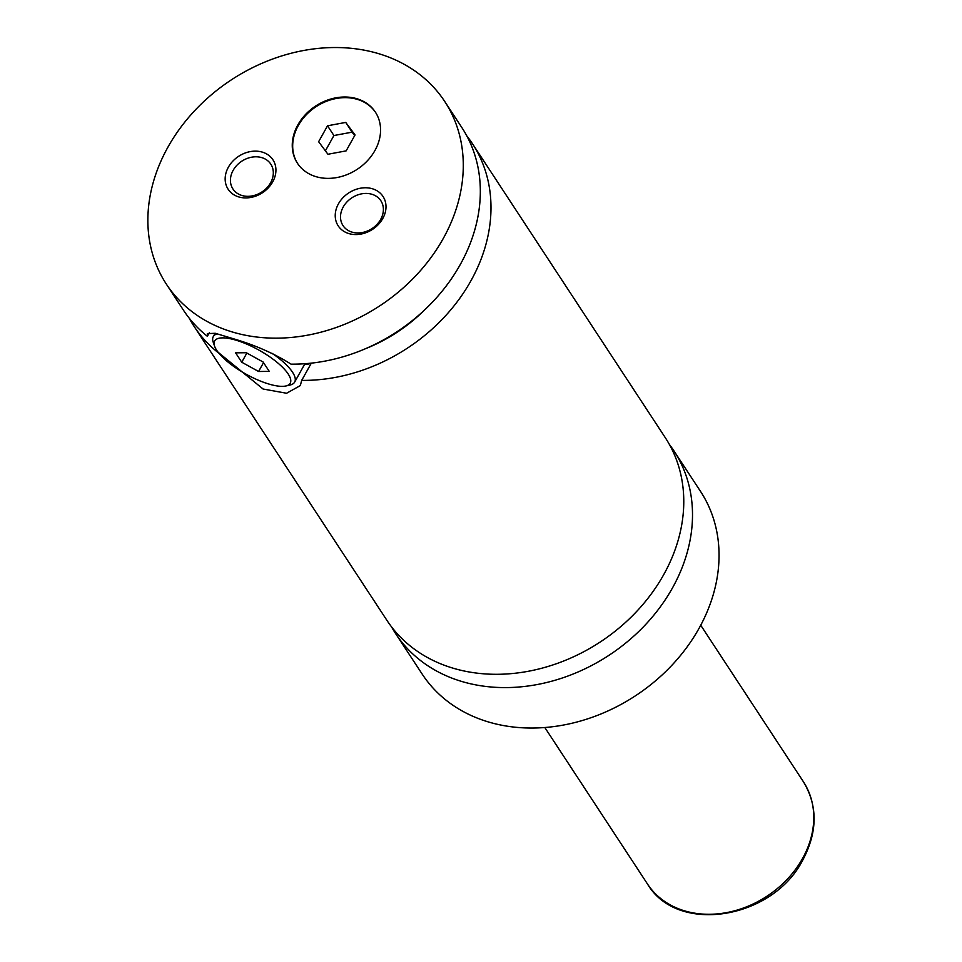 <?xml version="1.0" encoding="UTF-8"?>
<svg xmlns="http://www.w3.org/2000/svg" width="962" height="962" viewBox="0 0 962 962"><rect width="100%" height="100%" fill="white"/><g stroke="black" fill="none" stroke-linecap="round" stroke-linejoin="round"><path stroke-width="1.44" d="M391.486 626.779A166.474 135.185 -33.3 0 0 395.61 633.597A166.474 135.185 -33.3 0 0 533.14 685.257A166.474 135.185 -33.3 0 0 672.402 588.071A166.474 135.185 -33.3 0 0 674.001 450.974A166.474 135.185 -33.3 0 0 669.396 444.468M189.117 318.037A166.474 135.185 -33.3 0 0 194.096 326.395L386.868 620.274A166.474 135.185 -33.3 0 0 600.228 642.003A166.474 135.185 -33.3 0 0 665.271 437.65L472.486 143.771A166.474 135.185 -33.3 0 0 466.798 135.882M374.94 150.505A46.609 37.855 -33.3 0 0 375.384 112.121A46.609 37.855 -33.3 0 0 336.88 97.655A46.609 37.855 -33.3 0 0 297.883 124.856A46.609 37.855 -33.3 0 0 297.438 163.251A46.609 37.855 -33.3 0 0 335.942 177.717A46.609 37.855 -33.3 0 0 374.94 150.505M375.589 112.446A46.609 37.855 -33.3 0 0 337.073 98.34A46.609 37.855 -33.3 0 0 298.304 125.517A46.609 37.855 -33.3 0 0 297.655 163.576M214.574 346.152A43.278 13.648 -150.8 0 0 266.282 383.225A43.278 13.648 -150.8 0 0 285.846 385.99A43.278 13.648 -150.8 0 0 281.433 366.197A43.278 13.648 -150.8 0 0 238.576 340.993A43.278 13.648 -150.8 0 0 214.574 346.152L213.203 342.159A46.609 14.695 29.2 0 1 213.275 336.616A46.609 14.695 29.2 0 1 217.34 333.802M272.234 353.391A46.609 14.695 29.2 0 1 294.661 382.094A46.609 14.695 29.2 0 1 289.959 385.065L285.846 385.99M218.17 352.308L263.083 389.021L286.568 393.254L300.324 385.582L301.683 380.387L311.327 363.131A53.271 16.799 29.2 0 1 304.569 364.37M444.781 101.539A166.474 135.185 -33.3 0 0 307.239 49.868A166.474 135.185 -33.3 0 0 167.977 147.054A166.474 135.185 -33.3 0 0 166.378 284.163A166.474 135.185 -33.3 0 0 303.92 335.822A166.474 135.185 -33.3 0 0 443.181 238.636A166.474 135.185 -33.3 0 0 444.781 101.539L461.82 127.525A166.474 135.185 -33.3 0 1 448.989 282.239A166.474 135.185 -33.3 0 1 291.029 364.141C274.435 353.643 255.363 345.226 233.838 338.877L215.235 333.285L207.335 333.622L207.371 336.303L209.463 332.563M382.768 218.53A26.804 21.765 -33.3 0 0 373.028 188.961A26.804 21.765 -33.3 0 0 338.468 203.788A26.804 21.765 -33.3 0 0 348.208 233.369A26.804 21.765 -33.3 0 0 382.768 218.53M343.242 206.962A22.643 18.386 -33.3 0 0 343.025 225.613A22.643 18.386 -33.3 0 0 361.724 232.636A22.643 18.386 -33.3 0 0 380.663 219.42A22.643 18.386 -33.3 0 0 380.88 200.781A22.643 18.386 -33.3 0 0 362.181 193.747A22.643 18.386 -33.3 0 0 343.242 206.962M272.691 181.902A26.804 21.765 -33.3 0 0 262.951 152.321A26.804 21.765 -33.3 0 0 228.391 167.16A26.804 21.765 -33.3 0 0 238.131 196.729A26.804 21.765 -33.3 0 0 272.691 181.902M233.153 170.334A22.643 18.386 -33.3 0 0 232.936 188.973A22.643 18.386 -33.3 0 0 251.647 196.007A22.643 18.386 -33.3 0 0 270.587 182.792A22.643 18.386 -33.3 0 0 270.803 164.141A22.643 18.386 -33.3 0 0 252.092 157.119A22.643 18.386 -33.3 0 0 233.153 170.334M395.61 633.597L422.15 674.049A166.474 135.185 -33.3 0 0 559.68 725.709A166.474 135.185 -33.3 0 0 698.941 628.523A166.474 135.185 -33.3 0 0 700.54 491.426L674.001 450.974M301.683 380.387A166.474 135.185 -33.3 0 0 459.644 298.485A166.474 135.185 -33.3 0 0 472.486 143.771M194.096 326.395A166.474 135.185 -33.3 0 0 218.037 352.549M365.981 348.497A143.17 116.258 -33.3 0 0 424.29 310.245M166.378 284.163L183.429 310.149A166.474 135.185 -33.3 0 0 207.371 336.303M263.528 362.638L258.574 371.488L269.264 371.38L263.107 362.001L246.272 352.729L235.594 352.838L241.739 362.217L258.574 371.488M246.861 353.054L241.739 362.217M327.934 154.257L346.14 150.878L355.05 134.945L345.731 122.414L327.525 125.794L318.626 141.715L327.934 154.257M354.689 135.594L352.128 132.155L333.922 135.534L325.384 150.818M333.922 135.534L327.525 125.794M352.128 132.155L345.731 122.414M647.51 884.042A93.23 75.709 -33.3 0 0 724.53 912.974A93.23 75.709 -33.3 0 0 802.512 858.549A93.23 75.709 -33.3 0 0 803.414 781.769C817.844 805.819 817.652 831.877 802.825 859.968C772.967 919.167 677.488 935.088 647.51 884.042L544.829 727.525M215.151 333.273L213.275 336.616M304.93 363.72L294.661 382.094M803.414 781.769L700.733 625.252"/></g></svg>

